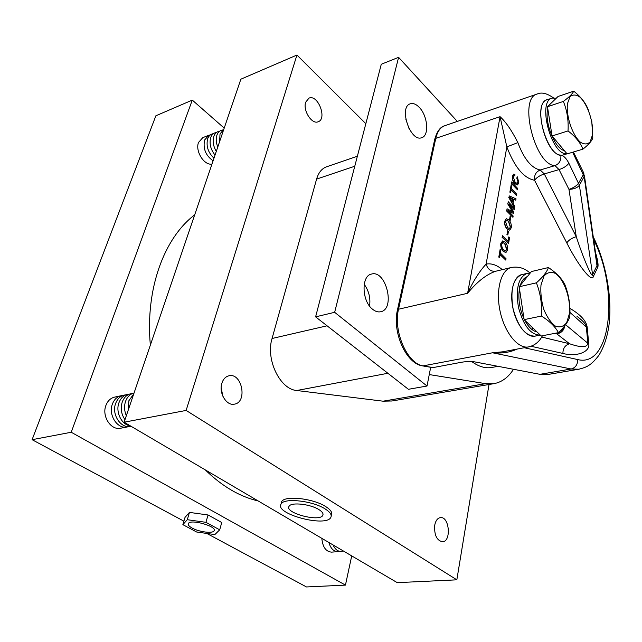 <?xml version="1.0" encoding="UTF-8"?>
<svg xmlns="http://www.w3.org/2000/svg" width="642" height="642" viewBox="0 0 642 642"><rect width="100%" height="100%" fill="white"/><g stroke="black" fill="none" stroke-linecap="round" stroke-linejoin="round"><path stroke-width="0.96" d="M192.231 528.101C199.221 532.017 212.823 533.727 214.067 530.822C217.445 526.416 190.425 518.728 188.371 523.543C187.769 524.835 189.061 526.352 192.231 528.101M192.223 528.109C199.221 532.025 212.839 533.743 214.083 530.83C217.469 526.416 190.409 518.712 188.347 523.535C187.753 524.827 189.045 526.352 192.223 528.109M219.708 529.827L214.845 534.577L196.637 532.001L182.866 524.65L187.295 519.715L205.938 522.323L219.708 529.827L221.739 522.532L208.048 514.972L205.938 522.323M187.295 519.715L189.454 512.404L208.048 514.972M182.866 524.65L185.008 517.42L189.454 512.404M212.213 517.107L213.064 517.741M196.115 513.319L197.174 513.191M223.809 129.307L220.021 133.921L219.636 141.545M133.737 393.931L128.873 400.744L128.215 410.182M222.734 129.965C219.981 130.342 218.039 132.075 216.908 135.157C215.784 138.736 216.073 142.693 217.774 147.042M134.066 392.984C130.077 394.036 127.236 396.852 125.535 401.435C124.034 406.153 124.299 410.896 126.338 415.671M219.636 131.193C216.884 131.578 214.942 133.311 213.81 136.385C212.414 141.16 213.24 146.167 216.282 151.408M132.629 393.434C127.758 393.843 124.291 396.74 122.213 402.125C120.351 408.376 121.274 414.226 124.973 419.683M338.149 547.931L343.751 551.221M216.547 132.421C213.794 132.814 211.852 134.539 210.72 137.605C209.14 143.583 210.584 149.409 215.038 155.083M129.323 394.132C124.46 394.549 120.985 397.438 118.914 402.807C115.343 412.164 121.755 425.02 130.326 425.855M332.997 544.906C335.517 550.146 338.775 552.208 342.764 551.093M213.473 133.64C210.728 134.042 208.786 135.767 207.655 138.824C205.97 146.087 208.072 152.547 213.971 158.197M126.033 394.83C121.169 395.247 117.703 398.136 115.632 403.489C111.243 414.644 121.306 429.354 131.016 426.256M216.86 519.835L210.833 516.505M204.774 514.515L194.365 513.078M224.21 128.111L192.287 100.104L155.878 115.785L32.1 439.69L183.901 521.16M206.764 533.43L306.499 586.957L345.444 585.111L351.72 555.9M328.865 542.474C330.67 548.501 333.68 551.566 337.893 551.671L339.53 551.326M210.415 134.852L208.827 135.253L204.597 140.028C202.904 148.711 205.737 155.637 213.096 160.789M122.766 395.52L121.169 395.721C117.053 396.7 114.124 399.509 112.358 404.163C108.121 414.941 117.438 429.305 127.012 427.026L128.697 426.569M192.287 100.104L71.23 432.259L345.444 585.111M71.23 432.259L32.1 439.69M321.835 538.349C322.621 546.968 325.831 551.566 331.481 552.128L337.893 551.671M211.972 164.079C204.132 165.652 194.999 151.087 198.522 142.436L202.776 137.661L208.827 135.253M127.012 427.026L120.511 428.23C110.93 430.509 101.629 416.233 105.882 405.503C107.647 400.873 110.585 398.072 114.709 397.093L121.169 395.721M258.196 500.961C239.755 496.675 222.116 486.323 205.288 469.888M150.356 345.123C145.14 289.044 164.208 237.829 194.686 214.861M318.922 509.604C310.447 504.098 291.211 501.948 289.125 506.225C283.965 512.902 320.326 522.508 322.87 515.173C323.52 513.528 322.196 511.666 318.922 509.604M325.197 508.962C312.558 500.672 283.531 497.574 281.011 504.131C274.431 514.001 326.377 527.692 330.855 517.348C332.026 514.908 330.148 512.107 325.197 508.962M222.718 395.929L221.161 387.88M331.216 515.751L331.384 515.012C332.564 512.557 330.686 509.756 325.743 506.602C313.127 498.288 284.125 495.215 281.605 501.795L281.22 503.32M489.011 384.502L456.839 579.822L397.262 582.647L124.115 422.211L240.862 79.191L296.933 55.043L365.836 123.689M221.169 387.616L222.822 396.17M532.804 327.934L532.547 329.964M456.839 579.822L186.132 410.431L124.115 422.211M186.132 410.431L296.933 55.043M221.851 383.282C218.577 392.952 226.522 406.089 234.354 404.163C247.764 402.373 242.066 372.496 228.961 375.795C225.583 376.597 223.215 379.093 221.851 383.282M434.738 525.124C434.104 534.866 436.68 540.428 442.458 541.8C451.551 541.712 449.424 516.304 440.476 517.596C437.611 518.038 435.701 520.55 434.738 525.124M305.656 102.23C302.743 110.496 311.908 124.725 318.119 121.779C327.468 118.939 317.934 94.061 308.995 98.122L305.656 102.23M491.868 367.449L491.587 367.497C485.24 368.564 478.627 366.582 471.758 361.558M357.369 156.239L326.634 166.776C321.859 168.485 318.512 172.586 316.594 179.094L272.064 338.495C265.491 359.368 280.032 389.461 296.781 390.513L383.057 401.186L392.061 400.977M429.257 374.575L485.617 383.659L493.754 383.691C501.683 382.263 508.271 377.464 513.52 369.286M430.686 367.296L427.018 386.027L334.659 312.309L398.594 57.339L457.329 121.426M372.553 309.235C361.759 301.146 361.101 275.723 371.509 274.062C386.091 269.584 395.705 309.219 380.666 311.747C378.01 312.301 375.305 311.466 372.553 309.235M419.274 107.383C427.773 115.841 429.434 135.727 421.738 137.677C410.487 142.5 398.425 107.086 410.278 103.811C413.119 102.929 416.12 104.116 419.274 107.383M398.594 57.339L381.284 64.248L315.615 316.859L334.659 312.309M427.018 386.027L408.408 389.301L315.615 316.859M364.199 284.278C368.877 290.842 370.667 298.105 369.567 306.073M405.744 118.963L409.066 128.689M567.472 103.635L569.968 96.773C572.76 94.334 576.107 94.47 579.991 97.183C587.839 104.614 593.762 122.574 592.494 134.884L590.191 141.834C587.534 144.514 584.252 144.611 580.336 142.139C572.311 135.069 565.971 116.194 567.472 103.635M540.989 284.976L543.943 276.116C547.177 272.377 551.013 271.494 555.442 273.452C564.358 279.703 570.955 298.851 569.398 313.697L566.701 322.589C563.636 326.585 559.872 327.765 555.402 326.128C550.892 322.709 547.024 317.124 543.79 309.364C541.334 300.929 540.404 292.8 540.989 284.976M588.858 111.235L588.232 109.63C585.624 102.872 580.785 96.725 573.731 91.18C572.536 93.772 569.077 97.191 563.363 101.436C567.087 110.464 568.643 120.303 568.026 130.944C575.272 136.441 580.248 142.508 582.952 149.137C588.441 144.755 591.715 141.071 592.799 138.094L591.772 121.242M536.407 282.833C540.46 293.274 542.153 304.348 541.479 316.057C549.624 321.217 555.282 326.746 558.46 332.644C564.647 326.73 568.435 321.353 569.823 316.522C570.505 305.44 568.852 294.806 564.872 284.623C561.822 278.508 556.341 272.81 548.437 267.545C546.896 271.951 542.891 277.039 536.407 282.833L519.161 286.757L531.432 271.542L548.437 267.545M582.952 149.137L567.111 153.903L552.056 135.968L547.482 106.724L558.067 96.46L573.731 91.18M547.482 106.724L563.363 101.436M552.056 135.968L568.026 130.944M558.46 332.644L541.246 335.991L524.121 319.636L541.479 316.057M524.121 319.636L519.161 286.757M509.403 228.64L510.334 227.067L508.392 221.305L506.506 220.262M505.615 250.99L506.61 249.337L504.644 243.527L502.758 242.515M512.244 201.74L512.717 198.948L510.013 197.672M553.797 100.601L548.685 105.561M547.77 108.57C544.272 122.309 554.816 148.775 564.342 150.597M523.984 318.753C519.619 308.995 518.062 299.26 519.322 289.55L519.458 288.731M520.269 285.377C521.826 280.562 524.177 277.641 527.339 276.622M537.017 331.954C532.539 331.015 528.43 327.099 524.707 320.197M510.567 227.003L508.633 221.241L506.634 220.214L505.599 221.803L507.645 227.701L509.515 228.624L510.334 227.067M506.851 249.273L504.885 243.462L502.887 242.475L501.795 244.137C501.611 246.616 502.301 248.598 503.874 250.075L505.727 250.966L506.61 249.337M512.958 198.876L509.844 197.415L512.42 202.053L512.717 198.948M556.277 98.194L552.12 98.082C536.953 101.316 551.59 156.006 566.91 153.663M583.795 173.115L584.132 176.598L572.648 152.242M574.133 153.47L583.45 172.393L583.45 174.423L578.683 183.018C576.797 185.747 573.555 187.857 568.964 189.366L559.046 169.6L555.001 165.612C534.906 165.5 518.062 98.025 537.21 94.005L444.729 125.744C440.348 127.325 437.371 131.522 435.782 138.343L398.522 309.227C392.968 331.441 407.59 364.255 423.351 365.9L433.037 367.593L461.879 362.192C466.614 361.438 470.859 361.334 474.599 361.863L539.978 374.326L548.276 374.422M584.437 175.731L596.378 258.598C597.14 262.682 597.341 265.026 596.988 265.636L584.132 176.598L579.381 185.209L568.852 163.22C566.918 165.909 563.644 168.035 559.046 169.6L544.296 173.926L576.259 236.689L568.964 189.366C573.98 189.189 577.455 187.801 579.381 185.209L592.606 274.688C592.125 278.676 583.377 258.485 576.259 236.689C571.813 238.03 568.66 240.1 566.798 242.909L534.545 180.266C536.543 177.561 539.794 175.451 544.296 173.926L540.219 169.986C535.95 171.775 534.064 175.202 534.545 180.266C523.776 178.195 514.539 167.072 506.843 146.882L517.853 142.62C524.049 159.039 531.504 168.164 540.219 169.986L555.001 165.612C559.375 163.79 561.317 160.299 560.835 155.139C563.7 155.693 566.364 158.381 568.852 163.22M530.027 273.291L527.09 273.396C518.391 277.248 515.51 288.563 518.447 307.358C523.431 325.735 530.701 334.972 540.251 335.084L540.291 335.076M563.475 327.364C562.288 330.935 560.073 333.118 556.831 333.912L554.688 333.375M564.832 325.711C564.045 330.277 561.381 333.013 556.831 333.912L569.59 343.759C565.137 345.099 562.914 348.325 562.914 353.445L531.038 346.263M513.151 216.001L512.934 217.333L506.715 210.785L507.06 208.778L512.749 211.82L507.926 203.707L508.263 201.74L514.435 208.313L514.218 209.629L508.994 204.076L513.801 212.125L513.568 213.505L507.902 210.464L513.151 216.001M510.888 216.739L510.294 220.262L509.571 219.508L510.165 215.985L510.888 216.739M511.289 227.741L509.772 230.117L507.405 229.042C505.406 226.907 504.564 224.243 504.869 221.057L506.353 218.705L508.865 219.909C510.775 222.036 511.586 224.652 511.289 227.741M506.032 258.726L505.8 260.114L500.134 254.457L499.596 257.635L498.85 256.888L500.166 249.152L500.912 249.898L500.375 253.06L506.032 258.726M507.581 250.003L505.976 252.483L503.625 251.447C501.603 249.337 500.744 246.656 501.057 243.39L502.614 240.935L505.118 242.098C507.068 244.209 507.886 246.841 507.581 250.003M509.547 237.612L508.56 243.559L502.229 237.099L502.461 235.726L508.063 241.456L508.825 236.866L509.547 237.612M508.424 231.393L507.822 234.972L507.1 234.226L507.702 230.647L508.424 231.393M514.772 206.283L514.539 207.671L509.002 197.391L509.258 195.906L516.016 198.827L515.783 200.208L513.728 199.245L513.062 203.201L514.772 206.283M516.77 194.301L516.553 195.593L511.144 189.751L510.639 192.712L509.933 191.95L511.16 184.736L511.867 185.498L511.369 188.451L516.77 194.301M517.733 188.539L517.516 189.831L511.425 183.203L511.642 181.911L517.733 188.539M518.07 182.127L516.987 177.93L517.396 176.871L518.784 182.769L517.572 184.936L514.932 183.548C513.07 181.437 512.284 178.917 512.565 175.98L513.688 174.126L514.924 174.423L514.892 175.9L513.937 175.659L513.255 176.815L515.141 182.256L517.227 183.492L518.07 182.127L516.746 177.995L517.396 176.871M552.12 98.082L547.201 99.743C531.127 103.386 548.212 161.19 563.387 154.923L567.047 153.823M577.014 316.354C583.016 320.815 586.122 324.387 586.347 327.059L569.944 312.405M527.09 273.396L521.769 274.648C513.03 278.5 510.117 289.791 513.038 308.513C518.014 326.826 525.3 336.031 534.89 336.135L535.035 336.103M565.586 324.716L587.839 343.237C587.261 347.619 581.179 347.787 569.59 343.759L541.688 337.042M513.568 213.505L508.279 210.857M514.218 209.629L509.515 204.95M508.263 201.74L507.926 203.707M512.332 211.587L507.686 203.779M507.06 208.778L506.715 210.785M512.934 217.333L506.482 210.849M509.571 219.508L510.165 215.985M510.294 220.262L509.339 219.572M504.869 221.057L506.233 218.745M507.405 229.042L507.164 229.106C505.174 226.971 504.323 224.307 504.628 221.121M509.668 230.141L507.164 229.106M500.166 249.152L498.85 256.888M499.596 257.635L498.601 256.952M505.8 260.114L500.094 254.713M569.895 308.361C580.729 314.74 586.499 321.096 587.205 327.452L586.347 327.059L587.839 343.237L588.706 343.598C590.544 351.688 577.07 357.225 562.914 353.445M595.487 252.434C597.919 260.716 598.625 265.772 597.622 267.602L593.256 276.67C592.044 282.913 577.824 265.01 566.798 242.909M501.057 243.39L502.493 240.975M503.625 251.447L503.384 251.512C501.354 249.401 500.503 246.713 500.816 243.454M505.872 252.507L503.384 251.512M507.862 241.256L508.825 236.866M502.461 235.726L502.229 237.099M508.56 243.559L501.988 237.163M507.1 234.226L507.702 230.647M507.822 234.972L506.859 234.282M515.783 200.208L513.696 199.405M509.258 195.906L509.002 197.391M514.539 207.671L508.769 197.455M511.16 184.736L509.933 191.95M510.639 192.712L509.692 192.014M516.553 195.593L511.104 190.024M511.425 183.203L511.642 181.911M517.516 189.831L511.184 183.275M514.892 175.9L513.817 175.707M512.565 175.98L513.56 174.175M514.932 183.548L514.691 183.62C512.838 181.509 512.051 178.99 512.332 176.052M517.46 184.96L514.691 183.62M517.115 183.516L517.829 182.2M593.224 236.729C606.2 263.324 612.452 298.089 608.929 325.558C607.236 337.267 603.881 347.194 598.882 355.339C590.76 365.836 586.467 367.208 578.907 369.214L571.147 368.998L492.526 352.779C501.795 353.614 509.949 352.386 516.962 349.112M495.873 271.197L495.744 271.229C486.508 274.335 477.134 281.686 467.609 293.282C473.395 280.827 479.566 271.101 486.122 264.103L506.843 146.882L500.062 116.684C505.864 121.908 511.794 130.559 517.853 142.62M502.301 269.648C496.828 264.969 491.435 263.124 486.122 264.103C487.792 269.327 490.986 271.702 495.704 271.237M432.178 367.553L422.837 365.924L492.526 352.779L502.702 351.808M432.507 367.609L433.037 367.593M316.594 179.094L354.769 166.246M272.064 338.495L327.075 325.807M383.057 401.186L485.617 383.659M296.781 390.513L387.88 373.275M593.256 276.67L592.606 274.688L596.988 265.636L597.622 267.602M573.442 152.002L573.755 154.754M587.205 327.452L588.706 343.598M539.978 374.326L571.147 368.998C575.521 367.754 577.704 364.608 577.704 359.568C611.272 368.155 619.281 289.719 593.649 239.659M547.859 99.518C532.379 100.89 544.954 154.666 560.835 155.139M522.572 274.455C513.985 275.257 509.267 291.468 513.038 308.666C516.682 325.887 527.676 338.743 535.837 335.943M524.233 347.731L577.704 359.568M397.398 310.23L398.522 309.227L467.609 293.282L500.062 116.684L435.782 138.343L434.69 139.555M542.394 335.766C539.36 341.777 534.73 345.5 528.518 346.921C518.006 349.063 504.58 332.652 500.094 311.25C495.472 289.871 501.065 269.592 511.57 267.417C518.768 266.318 524.947 268.244 530.099 273.195M444.729 125.744C440.332 126.859 437.009 131.329 434.778 139.162L397.47 309.893C392.013 331.954 406.049 363.958 422.837 365.924L422.54 365.876M323.03 514.041L322.87 515.173M281.605 501.795L281.011 504.131M498.04 366.333L491.587 367.497M391.676 401.041L493.754 383.691M540.251 335.084L534.89 336.135M578.907 369.214L547.931 374.487M553.38 97.817C546.92 93.291 541.527 92.015 537.21 94.005M511.393 267.465L495.744 271.229M528.518 346.921L502.285 351.88"/></g></svg>
